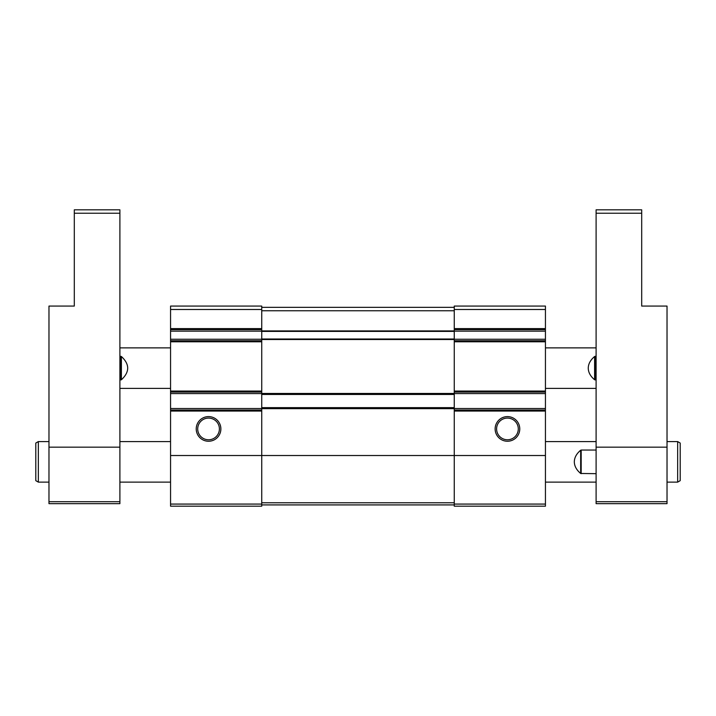 <?xml version="1.0" encoding="UTF-8"?>
<svg xmlns="http://www.w3.org/2000/svg" width="716" height="716" viewBox="0 0 716 716"><rect width="100%" height="100%" fill="white"/><g stroke="black" fill="none" stroke-linecap="round" stroke-linejoin="round"><path stroke-width="1.07" d="M454.257 331.401L454.257 338.999L261.743 338.999L261.743 506.185L170.56 506.185L170.56 306.072L261.743 306.072L261.743 331.401L454.257 331.401L454.257 330.899L261.743 330.899M454.257 338.999L454.257 506.185L545.44 506.185L545.44 306.072L454.257 306.072L454.257 330.899M495.132 428.929A12.324 12.324 0 0 0 513.605 439.597A12.324 12.324 0 0 0 513.605 418.251A12.324 12.324 0 0 0 495.132 428.929M454.257 307.343L261.743 307.343M454.257 504.914L261.743 504.914M261.743 338.999L261.743 331.401M454.257 394.471L261.743 394.471M454.257 407.646L261.743 407.646M545.44 340.771L454.257 340.771M545.44 329.629L454.257 329.629M545.44 410.053L454.257 410.053M545.44 392.073L454.257 392.073M196.229 428.929A12.324 12.324 0 0 0 214.71 439.597A12.324 12.324 0 0 0 214.71 418.251A12.324 12.324 0 0 0 196.229 428.929M170.56 329.629L261.743 329.629M170.56 340.771L261.743 340.771M170.56 392.073L261.743 392.073M170.56 410.053L261.743 410.053M197.706 428.929A10.847 10.847 0 0 0 213.977 438.317A10.847 10.847 0 0 0 213.977 419.531A10.847 10.847 0 0 0 197.706 428.929M496.6 428.929A10.847 10.847 0 0 0 512.871 438.317A10.847 10.847 0 0 0 512.871 419.531A10.847 10.847 0 0 0 496.6 428.929M595.112 379.945L595.112 356.317L594.602 356.514C590.432 360.014 588.319 363.88 588.257 368.131C588.319 372.383 590.432 376.258 594.602 379.757L596.106 379.945M595.112 356.317L596.106 356.317M581.177 473.67L581.177 450.042L580.667 450.23C576.505 453.729 574.384 457.605 574.322 461.856C574.384 466.098 576.505 469.973 580.667 473.473L596.106 473.67M38.333 482.119L35.8 480.66L35.8 443.052L38.333 441.593L38.333 482.119L48.974 482.119M581.177 450.042L596.106 450.042M667.026 501.701L667.026 306.072L641.697 306.072L641.697 209.815L596.106 209.815L596.106 503.652L667.026 503.652L667.026 501.701L596.106 501.701M119.894 379.945L121.398 379.757C129.784 372.007 129.784 364.256 121.398 356.514L119.894 356.317M677.667 441.593L680.2 443.052L680.2 480.66L677.667 482.119L677.667 441.593L667.026 441.593M74.303 306.072L48.974 306.072L48.974 447.16L119.894 447.16L119.894 209.815L74.303 209.815L74.303 306.072M48.974 501.701L119.894 501.701L119.894 503.652L48.974 503.652L48.974 447.16M119.894 501.701L119.894 447.16M170.56 391.052L261.743 391.052M170.56 341.792L261.743 341.792M170.56 328.617L261.743 328.617M170.56 309.491L261.743 309.491M170.56 504.073L261.743 504.073M170.56 455.519L545.44 455.519M545.44 411.065L454.257 411.065M545.44 391.052L454.257 391.052M545.44 341.792L454.257 341.792M545.44 328.617L454.257 328.617M545.44 309.491L454.257 309.491M545.44 504.073L454.257 504.073M454.257 408.657L261.743 408.657M454.257 393.46L261.743 393.46M454.257 339.509L261.743 339.509M454.257 310.762L261.743 310.762M454.257 502.775L261.743 502.775M545.44 331.15L454.257 331.15M545.44 339.259L454.257 339.259M545.44 393.585L454.257 393.585M545.44 408.532L454.257 408.532M170.56 411.065L261.743 411.065M170.56 331.15L261.743 331.15M170.56 339.259L261.743 339.259M170.56 393.585L261.743 393.585M170.56 408.532L261.743 408.532M641.697 213.234L596.106 213.234M667.026 447.16L596.106 447.16M580.667 473.473L580.667 450.23M594.602 379.757L594.602 356.514M74.303 213.234L119.894 213.234M121.398 379.757L121.398 356.514M120.888 379.945L120.888 356.317M545.44 388.394L596.106 388.394M545.44 347.869L596.106 347.869M119.894 482.119L170.56 482.119M545.44 482.119L596.106 482.119M38.333 441.593L48.974 441.593M119.894 441.593L170.56 441.593M545.44 441.593L596.106 441.593M170.56 347.869L119.894 347.869M170.56 388.394L119.894 388.394M677.667 482.119L667.026 482.119"/></g></svg>
